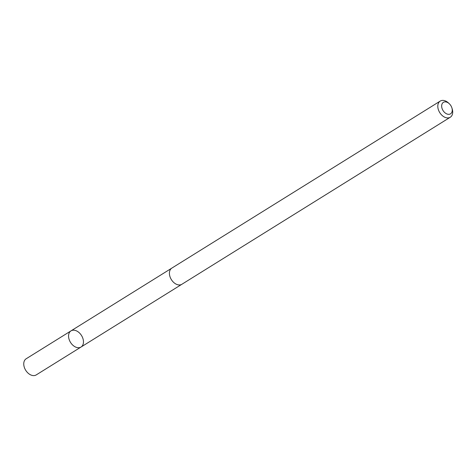 <?xml version="1.0" encoding="UTF-8"?>
<svg xmlns="http://www.w3.org/2000/svg" width="476" height="476" viewBox="0 0 476 476"><rect width="100%" height="100%" fill="white"/><g stroke="black" fill="none" stroke-linecap="round" stroke-linejoin="round"><path stroke-width="0.71" d="M69.829 341.161A9.514 6.486 -121.9 0 1 70.989 330.88A9.514 6.486 -121.9 0 1 81.521 335.526A9.514 6.486 -121.9 0 1 81.039 347.028A9.514 6.486 -121.9 0 1 69.829 341.161A9.514 6.486 -121.9 0 1 70.989 330.88L26.18 358.761A9.514 6.486 58.1 0 0 25.02 369.049A9.514 6.486 58.1 0 0 36.23 374.915L81.039 347.028A9.514 6.486 -121.9 0 1 69.829 341.161M449.314 103.75L448.57 103.048A9.514 6.486 58.1 0 0 440.223 101.085L171.842 268.107A9.514 6.486 58.1 0 0 171.36 279.614A9.514 6.486 58.1 0 0 181.897 284.261L450.272 117.239A9.514 6.486 58.1 0 0 452.2 108.879L451.897 107.897A6.765 4.617 58.1 0 0 451.355 106.529A6.765 4.617 58.1 0 0 449.314 103.75A6.765 4.617 58.1 0 0 441.74 104.982A6.765 4.617 58.1 0 0 447.446 114.151A6.765 4.617 58.1 0 0 451.897 107.897M440.223 101.085A9.514 6.486 58.1 0 0 439.741 112.586A9.514 6.486 58.1 0 0 450.272 117.239M171.675 268.22L70.989 330.88M181.725 284.362L81.039 347.028"/></g></svg>
